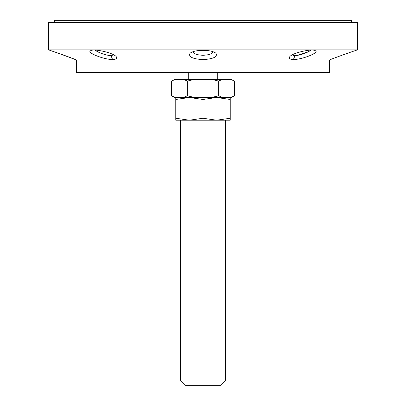<?xml version="1.0" encoding="UTF-8"?>
<svg xmlns="http://www.w3.org/2000/svg" width="406" height="406" viewBox="0 0 406 406"><rect width="100%" height="100%" fill="white"/><g stroke="black" fill="none" stroke-linecap="round" stroke-linejoin="round"><path stroke-width="0.61" d="M213.196 51.755C212.353 53.846 208.953 55.023 203 55.277C197.047 55.023 193.652 53.846 192.809 51.75M203 59.636C213.734 58.9 218.007 56.733 215.819 53.135C213.368 51.334 209.095 50.395 203 50.329C196.915 50.4 192.637 51.334 190.165 53.14C188.003 56.733 192.282 58.9 203 59.636M203 49.892L357.305 49.892L357.305 22.569L48.695 22.569L48.695 49.892L203 49.892M76.521 60.007C74.714 59.114 57.134 52.633 52.511 51.242C43.889 48.212 73.334 58.347 76.521 60.012L329.474 60.012M357.305 49.892L354.778 50.816C355.499 50.374 331.722 58.829 329.484 60.007M48.695 49.892L53.673 51.628M57.804 53.034L76.49 59.997L76.49 72.491L329.51 72.491L329.51 59.992M293.543 59.494L293.457 59.499C301.831 59.723 319.969 52.491 315.381 50.725C312.544 48.299 291.691 52.912 289.564 56.987C288.854 58.652 290.148 59.484 293.457 59.499L294.974 55.556L292.203 54.911M114.949 59.281L114.421 59.377M112.548 59.499C115.862 59.484 117.161 58.647 116.436 56.987C114.299 52.917 93.598 48.329 90.629 50.704C85.965 52.46 104.149 59.723 112.548 59.499L111.016 55.556C107.128 55.759 97.257 52.344 95.243 50.121M310.757 50.121C308.727 52.344 298.907 55.754 294.979 55.556M297.476 55.348L308.398 51.684M293.112 55.348L293.66 55.465M113.797 54.917L111.021 55.556M225.69 380.026L180.31 380.026L185.978 385.7L220.022 385.7L225.69 380.026L225.69 120.201M230.725 79.358L231.456 79.358L234.429 81.083L230.725 79.358L222.422 79.358L218.712 81.083L211.303 79.358L222.422 79.358M194.697 79.358L187.288 81.083L183.578 79.358L211.303 79.358M171.571 81.083L174.544 79.358L175.275 79.358L171.571 81.083L171.571 95.786L175.275 97.511L174.544 97.511L171.571 95.786M234.429 95.786L231.456 97.511L230.725 97.511L234.429 95.786L234.429 81.083M218.712 95.786L222.422 97.511L211.303 97.511L218.712 95.786L218.712 81.083M187.288 95.786L194.697 97.511L183.578 97.511L187.288 95.786L187.288 81.083M183.578 97.511L175.275 97.511M175.275 79.358L183.578 79.358M211.303 97.511L194.697 97.511L211.303 97.511M230.725 97.511L222.422 97.511M189.384 120.201L203 118.253L216.616 120.201L175.768 120.201L175.768 118.253L189.384 120.201M230.232 118.253L230.232 120.201L216.616 120.201L230.232 118.253L230.232 99.46L216.616 97.511L203 99.46L203 118.253M203 99.46L189.384 97.511L175.768 99.46L175.768 118.253M175.768 99.46L175.768 97.511M230.232 97.511L230.232 99.46M54.368 22.569L54.368 20.3L351.632 20.3L351.632 22.569M180.31 120.201L180.31 380.026M188.252 72.491L188.252 79.358M217.748 72.491L217.748 79.358"/></g></svg>
